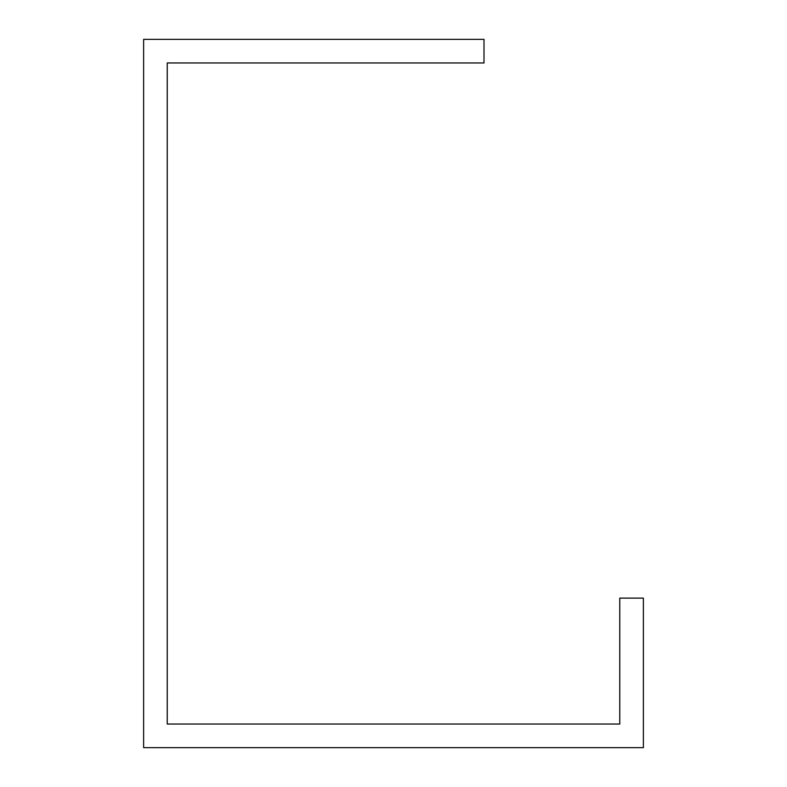<?xml version="1.0" encoding="UTF-8"?>
<svg xmlns="http://www.w3.org/2000/svg" width="787" height="787" viewBox="0 0 787 787"><rect width="100%" height="100%" fill="white"/><g stroke="black" fill="none" stroke-linecap="round" stroke-linejoin="round"><path stroke-width="0.59" stroke-dasharray="3.94 2.95" d="M143.627 86.57L143.627 39.35L484.005 39.35L484.005 62.96L167.238 62.96L167.238 724.04L619.763 724.04L619.763 598.12L643.373 598.12L643.373 747.65L143.627 747.65L143.627 86.57"/><path stroke-width="1.18" d="M190.847 39.35L143.627 39.35L143.627 747.65L643.373 747.65L643.373 598.12L619.763 598.12L619.763 724.04L167.238 724.04L167.238 62.96L484.005 62.96L484.005 39.35L190.847 39.35"/></g></svg>
